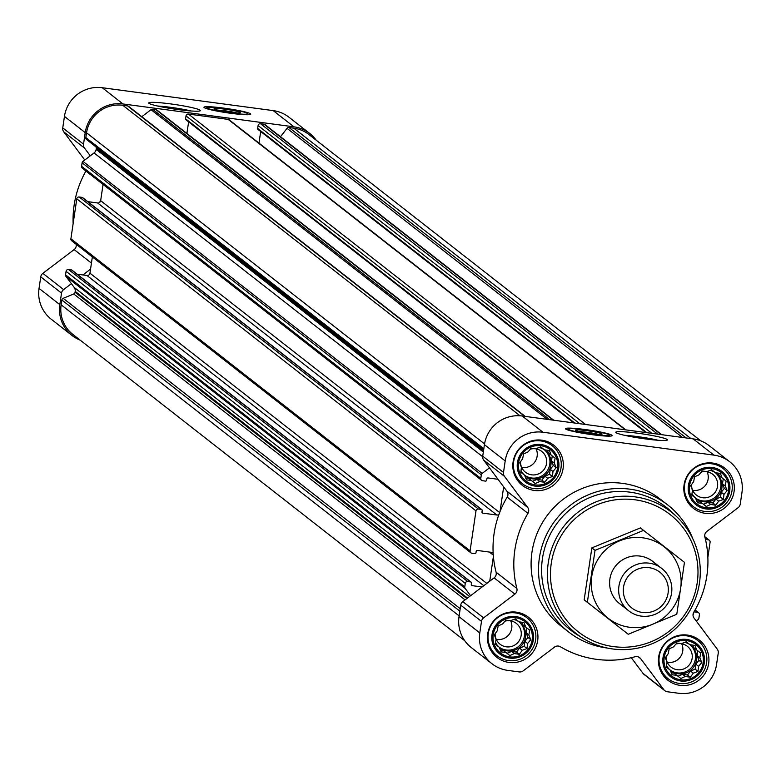 <?xml version="1.0" encoding="UTF-8"?>
<svg xmlns="http://www.w3.org/2000/svg" width="781" height="781" viewBox="0 0 781 781"><rect width="100%" height="100%" fill="white"/><g stroke="black" fill="none" stroke-linecap="round" stroke-linejoin="round"><path stroke-width="1.17" d="M624.595 435.32A23 2.021 -171.6 0 1 637.979 436.667A23 2.021 -171.6 0 1 658.11 440.269M676.795 643.036L681.53 643.564L686.274 641.797L689.984 644.696L695.022 645.467L696.681 649.929L700.703 653.072L699.825 657.866L701.797 662.571L698.565 666.378L697.999 671.406L693.255 673.183L690.336 677.225L685.298 676.453L680.856 678.464L676.844 675.321L672.109 674.784L670.147 670.088L666.427 667.179L667.003 662.151L665.344 657.69L668.263 653.638L669.141 648.845L673.573 646.844L676.795 643.036M664.201 657.602A19.867 19.564 -52 0 1 695.91 644.55A19.867 19.564 -52 0 1 690.902 678.464A19.867 19.564 -52 0 1 664.201 657.602M505.815 620.143L510.54 620.67L515.284 618.903L519.004 621.803L524.041 622.584L525.701 627.045L529.713 630.189L528.835 634.973L530.807 639.678L527.585 643.485L527.009 648.513L522.264 650.29L519.345 654.332L514.308 653.56L509.876 655.571L505.854 652.428L501.119 651.891L499.157 647.195L495.447 644.296L496.013 639.258L494.353 634.797L497.272 630.755L498.151 625.962L502.583 623.951L505.815 620.143M493.211 634.709A19.867 19.564 -52 0 1 524.92 621.666A19.867 19.564 -52 0 1 519.912 655.581A19.867 19.564 -52 0 1 493.211 634.709M531.207 448.138L535.942 448.675L540.686 446.908L544.396 449.807L549.433 450.578L551.093 455.04L555.115 458.183L554.237 462.977L556.199 467.673L552.977 471.48L552.411 476.517L547.666 478.284L544.747 482.336L539.71 481.565L535.268 483.566L531.256 480.432L526.521 479.895L524.559 475.19L520.839 472.29L521.415 467.263L519.755 462.801L522.665 458.75L523.553 453.956L527.985 451.945L531.207 448.138M518.613 462.713A19.867 19.564 -52 0 1 550.312 449.661A19.867 19.564 -52 0 1 545.304 483.576A19.867 19.564 -52 0 1 518.613 462.713M702.197 471.031L706.932 471.568L711.676 469.791L715.386 472.7L720.424 473.471L722.083 477.933L726.105 481.076L725.227 485.87L727.189 490.566L723.967 494.373L723.401 499.41L718.647 501.177L715.738 505.229L710.7 504.448L706.258 506.459L702.236 503.315L697.511 502.788L695.539 498.083L691.829 495.183L692.405 490.146L690.746 485.684L693.655 481.643L694.534 476.849L698.975 474.838L702.197 471.031M689.603 485.597A19.867 19.564 -52 0 1 721.302 472.554A19.867 19.564 -52 0 1 716.294 506.469A19.867 19.564 -52 0 1 689.603 485.597M95.516 146.525A2.148 2.118 128 0 1 96.297 148.497L96.161 149.396A5.369 5.291 128 0 1 94.071 152.939L82.952 161.374A2.148 2.118 128 0 0 82.112 162.79L81.595 166.285A2.148 2.118 128 0 0 82.376 168.257L481.574 480.295A2.148 2.118 128 0 0 482.59 480.725L485.479 481.106A1.074 1.054 128 0 0 486.69 480.188L486.885 478.87A1.074 1.054 128 0 1 488.096 477.952L498.014 479.28L506.908 491.181A5.369 5.291 128 0 1 507.181 497.136A98.006 96.493 128 0 0 500.025 511.565A98.006 96.493 128 0 0 498.961 514.357A98.006 96.493 128 0 0 493.182 553.504A2.685 2.646 128 0 0 491.327 552.323L477.386 550.459A1.074 1.054 128 0 0 476.176 551.376L475.98 552.694A1.074 1.054 128 0 1 474.77 553.612L471.88 553.231A2.148 2.118 128 0 1 470.084 550.83L475.99 510.872A2.148 2.118 128 0 1 478.402 509.036L481.301 509.427A1.074 1.054 128 0 1 482.189 510.628L481.994 511.945A1.074 1.054 128 0 0 482.892 513.146L496.833 515.011A2.685 2.646 128 0 0 498.961 514.357M82.932 198.032A1.074 1.054 128 0 0 82.103 197.378L79.203 196.997A2.148 2.118 128 0 0 76.792 198.833L70.895 238.781A2.148 2.118 128 0 0 71.676 240.763L470.865 552.802M103.063 184.423L100.827 199.526A98.006 96.493 128 0 0 99.773 202.318A2.685 2.646 128 0 1 97.645 202.972L87.794 201.654M72.233 270.538A1.074 1.054 128 0 0 71.393 269.884L68.503 269.494A2.148 2.118 128 0 0 66.082 271.329L65.565 274.824A2.148 2.118 128 0 0 65.965 276.406L74.205 287.437L469.586 596.489M92.353 256.929L89.952 273.184A2.685 2.646 128 0 1 86.935 275.478L77.094 274.16M493.182 553.504A98.006 96.493 128 0 0 493.397 556.472L489.746 581.181L482.111 586.98L472.183 585.652A1.074 1.054 128 0 1 471.294 584.452L471.49 583.124A1.074 1.054 128 0 0 470.592 581.933L467.702 581.542A2.148 2.118 128 0 0 465.281 583.378L464.763 586.863A2.148 2.118 128 0 0 465.164 588.444L470.592 595.718L462.811 601.634A5.369 5.291 128 0 0 460.722 605.168L459.023 616.678A33.563 33.046 128 0 0 471.236 647.517L492.01 663.762A33.563 33.046 128 0 0 507.796 670.391L519.238 671.924A5.369 5.291 128 0 0 523.182 670.869L554.481 647.117A5.369 5.291 128 0 1 560.407 646.756A98.006 96.493 128 0 0 635.06 656.743A5.369 5.291 128 0 1 640.654 658.656L663.85 689.701A5.369 5.291 128 0 0 667.345 691.751L678.787 693.284A33.563 33.046 128 0 0 716.548 664.611L718.247 653.101A5.369 5.291 128 0 0 717.261 649.157L694.065 618.103A5.369 5.291 128 0 1 693.792 612.148A98.006 96.493 128 0 0 704.882 537.064A5.369 5.291 128 0 1 706.864 531.412L738.152 507.65A5.369 5.291 128 0 0 740.251 504.116L741.95 492.606A33.563 33.046 128 0 0 729.737 461.766A33.563 33.046 128 0 0 713.951 455.128L542.961 432.235A33.563 33.046 128 0 0 505.2 460.917L503.501 472.427A5.369 5.291 128 0 0 504.487 476.371L527.683 507.425L506.908 491.181M482.111 586.98L470.592 595.718M493.397 556.472A98.006 96.493 128 0 0 496.091 572.219A5.369 5.291 128 0 1 494.109 577.872L489.746 581.181M503.677 486.856L500.025 511.565M729.737 461.766L708.963 445.521A33.563 33.046 128 0 0 693.177 438.893L522.186 416A33.563 33.046 128 0 0 484.425 444.672L482.717 456.182A5.369 5.291 128 0 0 483.712 460.136L498.014 479.28M489.482 467.848L482.15 473.423A2.148 2.118 128 0 0 481.311 474.838L480.793 478.323A2.148 2.118 128 0 0 481.574 480.295M525.232 416.41L128.572 106.343A2.148 2.118 128 0 0 127.557 105.913L122.793 105.279A32.226 31.718 128 0 0 86.545 132.809L85.832 137.593A2.148 2.118 128 0 0 86.613 139.574L483.644 449.924M707.869 557.4L710.105 542.219A2.148 2.118 128 0 0 708.318 539.817L705.458 539.437M696.232 621.002L698.048 619.626A2.148 2.118 128 0 0 698.888 618.21L699.405 614.715A2.148 2.118 128 0 0 697.609 612.324L694.719 611.933A1.074 1.054 128 0 0 693.508 612.851L693.313 614.178A1.074 1.054 128 0 1 693.02 614.764M553.749 420.227L157.088 110.16A2.148 2.118 128 0 0 156.073 109.731L152.607 109.272A2.148 2.118 128 0 0 151.026 109.691L141.81 116.691M625.825 429.872L229.165 119.805A2.148 2.118 128 0 0 228.15 119.386L188.426 114.065A2.148 2.118 128 0 0 186.015 115.9L185.585 118.81A1.074 1.054 128 0 0 185.976 119.796L573.732 422.902M265.374 124.999A2.148 2.118 128 0 0 263.978 124.179L260.512 123.71A2.148 2.118 128 0 0 258.091 125.546L257.662 128.465A1.074 1.054 128 0 0 258.052 129.451L645.809 432.547M700.85 440.884L308.944 134.537A32.226 31.718 128 0 0 293.783 128.172L289.019 127.528A2.148 2.118 128 0 0 287.047 128.348L280.496 136.724M631.292 657.7L643.075 673.466A5.369 5.291 128 0 0 644.042 674.452L664.816 690.697M492.01 663.762A33.563 33.046 128 0 1 479.798 632.913L481.496 621.403A5.369 5.291 128 0 1 483.595 617.869L514.884 594.116A5.369 5.291 128 0 0 516.866 588.464A98.006 96.493 128 0 1 527.956 513.371A5.369 5.291 128 0 0 527.683 507.425M585.555 429.579A23.625 2.07 -171.6 0 1 612.197 435.583A23.625 2.07 -171.6 0 1 588.523 434.177A23.625 2.07 -171.6 0 1 565.444 428.681A23.625 2.07 -171.6 0 1 585.555 429.579M637.999 433.25A26.124 2.294 -171.6 0 1 667.325 440.074A26.124 2.294 -171.6 0 1 641.279 438.336A26.124 2.294 -171.6 0 1 615.838 432.469A26.124 2.294 -171.6 0 1 637.999 433.25M513.088 461.971A25.509 25.119 -52 0 1 553.788 445.219A25.509 25.119 -52 0 1 557.868 480.784A25.509 25.119 -52 0 1 513.088 461.971M487.686 633.967A25.509 25.119 -52 0 1 528.395 617.215A25.509 25.119 -52 0 1 532.466 652.779A25.509 25.119 -52 0 1 487.686 633.967M658.676 656.86A25.509 25.119 -52 0 1 699.376 640.108A25.509 25.119 -52 0 1 703.456 675.672A25.509 25.119 -52 0 1 658.676 656.86M684.078 484.864A25.509 25.119 -52 0 1 724.778 468.112A25.509 25.119 -52 0 1 728.858 503.677A25.509 25.119 -52 0 1 684.078 484.864M607.198 648.025A80.56 79.311 -52 0 1 568.685 632.024L561.266 626.225A80.56 79.311 -52 0 1 531.959 552.196A80.56 79.311 -52 0 1 660.482 499.293L667.901 505.092A80.56 79.311 -52 0 1 692.727 538.607M74.205 287.437A5.369 5.291 128 0 1 75.191 291.381L75.064 292.279A2.148 2.118 128 0 1 73.736 293.978L63.173 298.322A2.148 2.118 128 0 0 61.845 300.021L61.143 304.805A32.226 31.718 128 0 0 72.867 334.424L464.773 640.762M260.698 131.511L258.98 143.118M188.621 121.865L186.903 133.473M99.773 202.318A2.685 2.646 128 0 0 100.661 200.678L100.827 199.526M316.227 140.238A33.563 33.046 128 0 0 309.764 133.483A33.563 33.046 128 0 0 293.978 126.844L122.988 103.951A33.563 33.046 128 0 0 85.227 132.633L83.528 144.143A5.369 5.291 128 0 0 84.514 148.087L90.284 155.809M90.547 269.133L82.913 274.932M309.764 133.483L288.99 117.238A33.563 33.046 128 0 0 273.204 110.609L102.213 87.716A33.563 33.046 128 0 0 64.452 116.389L62.753 127.899A5.369 5.291 128 0 0 63.739 131.843L84.768 159.998M85.93 171.029A98.006 96.493 128 0 0 73.131 223.6M91.445 263.119L74.136 249.588A5.369 5.291 128 0 0 76.196 244.297M74.136 249.588L42.848 273.35A5.369 5.291 128 0 0 40.749 276.884L39.05 288.394A33.563 33.046 128 0 0 51.263 319.234L72.037 335.479A33.563 33.046 128 0 0 80.15 340.116M71.403 283.679L63.622 289.585A5.369 5.291 128 0 0 61.523 293.119L59.825 304.629A33.563 33.046 128 0 0 72.037 335.479M224.079 108.159A23.625 2.07 -171.6 0 1 250.721 114.163A23.625 2.07 -171.6 0 1 227.046 112.767A23.625 2.07 -171.6 0 1 203.968 107.261A23.625 2.07 -171.6 0 1 224.079 108.159M170.951 103.951A26.124 2.294 -171.6 0 1 200.268 110.775A26.124 2.294 -171.6 0 1 174.222 109.037A26.124 2.294 -171.6 0 1 148.79 103.17A26.124 2.294 -171.6 0 1 170.951 103.951M551.259 563.433A74.478 73.326 -52 0 1 670.098 514.523A74.478 73.326 -52 0 1 651.325 641.65A74.478 73.326 -52 0 1 551.259 563.433M548.262 562.789A77.173 75.972 -52 0 1 599.31 500.641A77.173 75.972 -52 0 1 677.02 516.993A77.173 75.972 -52 0 1 683.717 619.704A77.173 75.972 -52 0 1 582.431 637.999A77.173 75.972 -52 0 1 548.262 562.789M582.431 637.999L576.886 634.504A77.827 76.616 -52 0 1 542.434 558.649A77.827 76.616 -52 0 1 593.911 495.974A77.827 76.616 -52 0 1 672.285 512.463L677.02 516.993M568.685 632.024A80.56 79.311 -52 0 1 539.378 557.995A80.56 79.311 -52 0 1 667.901 505.092M609.59 435.876A23.625 2.07 -171.6 0 1 610.254 436.11M567.152 429.745A23.625 2.07 -171.6 0 1 567.855 429.716M579.19 431.542A11.969 1.054 -171.6 0 1 586.961 432.264A11.969 1.054 -171.6 0 1 598.217 434.343M586.97 430.682A13.423 1.181 -171.6 0 1 602.034 434.187A13.423 1.181 -171.6 0 1 588.649 433.299A13.423 1.181 -171.6 0 1 575.577 430.282A13.423 1.181 -171.6 0 1 586.97 430.682M585.965 429.901A20.677 1.816 -171.6 0 1 609.268 435.056A20.677 1.816 -171.6 0 1 588.562 433.924A20.677 1.816 -171.6 0 1 568.412 429.023A20.677 1.816 -171.6 0 1 585.965 429.901M688.432 485.44A21.067 20.736 -52 0 1 722.044 471.607A21.067 20.736 -52 0 1 716.733 507.562A21.067 20.736 -52 0 1 688.432 485.44M684.654 484.454A24.162 23.791 -52 0 1 723.206 468.59A24.162 23.791 -52 0 1 727.072 502.281A24.162 23.791 -52 0 1 684.654 484.454M517.442 462.557A21.067 20.736 -52 0 1 551.054 448.724A21.067 20.736 -52 0 1 545.743 484.679A21.067 20.736 -52 0 1 517.442 462.557M513.664 461.571A24.162 23.791 -52 0 1 552.216 445.697A24.162 23.791 -52 0 1 556.082 479.388A24.162 23.791 -52 0 1 513.664 461.571M492.04 634.553A21.067 20.736 -52 0 1 525.652 620.719A21.067 20.736 -52 0 1 520.341 656.675A21.067 20.736 -52 0 1 492.04 634.553M488.262 633.567A24.162 23.791 -52 0 1 526.824 617.693A24.162 23.791 -52 0 1 530.68 651.393A24.162 23.791 -52 0 1 488.262 633.567M663.03 657.446A21.067 20.736 -52 0 1 696.642 643.612A21.067 20.736 -52 0 1 691.331 679.568A21.067 20.736 -52 0 1 663.03 657.446M659.252 656.46A24.162 23.791 -52 0 1 697.814 640.586A24.162 23.791 -52 0 1 701.67 674.276A24.162 23.791 -52 0 1 659.252 656.46M702.236 503.315L699.522 501.197L696.681 500.816M706.258 506.459L704.872 505.375M710.7 504.448L707.986 502.329L712.868 502.984L715.933 499.059L720.531 497.165L721.253 492.255L724.329 488.33L722.513 483.742L723.235 478.831M703.388 504.223L707.986 502.329M715.738 505.229L712.868 502.984M718.647 501.177L715.933 499.059M723.401 499.41L720.531 497.165M723.967 494.373L721.253 492.255M727.189 490.566L724.329 488.33M725.227 485.87L722.513 483.742M722.083 477.933L719.369 475.814L718.315 473.14M691.995 493.602A16.108 15.864 128 0 0 721.878 487.998A16.108 15.864 128 0 0 710.173 470.338M707.117 471.792A13.199 12.994 -52 0 1 692.659 490.273M701.328 472.046A13.199 12.994 -52 0 1 714.83 492.704A13.199 12.994 -52 0 1 691.507 484.601M715.455 472.769A16.108 15.864 -52 0 1 717.485 494.783A16.108 15.864 -52 0 1 695.627 498.132M531.256 480.432L528.542 478.304L525.691 477.923M535.268 483.566L533.882 482.482M539.71 481.565L536.996 479.436L541.877 480.09L544.953 476.166L549.541 474.272L550.263 469.361L553.338 465.437L551.523 460.858L552.245 455.938M532.408 481.33L536.996 479.436M544.747 482.336L541.877 480.09M547.666 478.284L544.953 476.166M552.411 476.517L549.541 474.272M552.977 471.48L550.263 469.361M556.199 467.673L553.338 465.437M554.237 462.977L551.523 460.858M551.093 455.04L548.379 452.921L547.325 450.246M521.015 470.709A16.108 15.864 128 0 0 550.898 465.105A16.108 15.864 128 0 0 539.193 447.454M505.854 652.428L503.14 650.309L500.289 649.929M509.876 655.571L508.48 654.488M514.308 653.56L511.594 651.442L516.485 652.096L519.55 648.171L524.139 646.277L524.871 641.367L527.936 637.433L526.121 632.854L526.853 627.944M507.006 653.326L511.594 651.442M519.345 654.332L516.485 652.096M522.264 650.29L519.55 648.171M527.009 648.513L524.139 646.277M527.585 643.485L524.871 641.367M530.807 639.678L527.936 637.433M528.835 634.973L526.121 632.854M525.701 627.045L522.987 624.917L521.923 622.252M495.613 642.704A16.108 15.864 128 0 0 525.496 637.111A16.108 15.864 128 0 0 513.791 619.45M676.844 675.321L674.13 673.202L671.279 672.822M680.856 678.464L679.47 677.381M685.298 676.453L682.584 674.335L687.465 674.989L690.541 671.055L695.129 669.171L695.851 664.25L698.927 660.326L697.111 655.747L697.833 650.837M677.996 676.219L682.584 674.335M690.336 677.225L687.465 674.989M693.255 673.183L690.541 671.055M697.999 671.406L695.129 669.171M698.565 666.378L695.851 664.25M701.797 662.571L698.927 660.326M699.825 657.866L697.111 655.747M696.681 649.929L693.967 647.81L692.913 645.145M666.603 665.597A16.108 15.864 128 0 0 696.486 660.004A16.108 15.864 128 0 0 684.781 642.343M536.127 448.899A13.199 12.994 -52 0 1 521.679 467.389M530.338 449.153A13.199 12.994 -52 0 1 543.84 469.82A13.199 12.994 -52 0 1 520.527 461.708M544.464 449.876A16.108 15.864 -52 0 1 546.495 471.89A16.108 15.864 -52 0 1 524.647 475.238M510.725 620.895A13.199 12.994 -52 0 1 496.277 639.385M504.936 621.149A13.199 12.994 -52 0 1 518.438 641.816A13.199 12.994 -52 0 1 495.125 633.713M519.072 621.881A16.108 15.864 -52 0 1 521.093 643.895A16.108 15.864 -52 0 1 499.244 647.244M681.715 643.788A13.199 12.994 -52 0 1 667.267 662.278M675.926 644.042A13.199 12.994 -52 0 1 689.428 664.709A13.199 12.994 -52 0 1 666.115 656.596M690.053 644.774A16.108 15.864 -52 0 1 692.083 666.789A16.108 15.864 -52 0 1 670.235 670.137M157.547 106.021A23 2.021 -171.6 0 1 170.922 107.368A23 2.021 -171.6 0 1 191.062 110.97M248.114 114.456A23.625 2.07 -171.6 0 1 248.778 114.69M205.676 108.325A23.625 2.07 -171.6 0 1 206.379 108.295M217.714 110.121A11.969 1.054 -171.6 0 1 225.475 110.853A11.969 1.054 -171.6 0 1 236.741 112.933M225.494 109.262A13.423 1.181 -171.6 0 1 240.558 112.767A13.423 1.181 -171.6 0 1 227.173 111.878A13.423 1.181 -171.6 0 1 214.101 108.862A13.423 1.181 -171.6 0 1 225.494 109.262M224.489 108.481A20.677 1.816 -171.6 0 1 247.782 113.645A20.677 1.816 -171.6 0 1 227.076 112.513A20.677 1.816 -171.6 0 1 206.926 107.612A20.677 1.816 -171.6 0 1 224.489 108.481M623.55 587.097A22.737 22.385 -52 0 1 659.818 572.17A22.737 22.385 -52 0 1 654.097 610.976A22.737 22.385 -52 0 1 623.55 587.097M618.942 586.111A26.857 26.437 -52 0 1 661.79 568.48A26.857 26.437 -52 0 1 666.086 605.919A26.857 26.437 -52 0 1 618.942 586.111M642.783 537.816A45.376 44.673 -52 0 1 671.377 610.059A45.376 44.673 -52 0 1 594.37 599.749A45.376 44.673 -52 0 1 642.783 537.816M624.575 606.739A26.857 26.437 -52 0 1 640.088 556.082A26.857 26.437 -52 0 1 656.85 565.444M676.785 614.286L684.459 562.34L643.573 530.387L595.024 550.371L587.351 602.317L628.236 634.27L676.785 614.286M595.024 550.371L591.852 547.891L640.41 527.907L643.573 530.387M587.351 602.317L584.178 599.837L591.852 547.891M65.565 274.824L464.763 586.863M66.082 271.329L465.281 583.378M70.895 238.781L470.084 550.83M76.792 198.833L475.99 510.872M81.595 166.285L480.793 478.323M82.112 162.79L481.311 474.838M85.832 137.593L483.829 448.704M86.545 132.809L484.542 443.92M152.607 109.272L549.717 419.68M156.073 109.731L553.182 420.149M188.426 114.065L585.545 424.483M228.15 119.386L625.269 429.794M260.512 123.71L657.622 434.129M263.978 124.179L661.087 434.597M289.019 127.528L686.138 437.946M293.783 128.172L690.902 438.58M503.501 472.427L482.717 456.182M505.2 460.917L484.425 444.672M504.487 476.371L483.712 460.136M527.956 513.371L507.181 497.136M516.866 588.464L496.091 572.219M514.884 594.116L494.109 577.872M483.595 617.869L462.811 601.634M481.496 621.403L460.722 605.168M479.798 632.913L459.023 616.678M640.654 658.656L638.497 656.967M663.85 689.701L643.075 673.466M713.951 455.128L693.177 438.893M542.961 432.235L522.186 416M61.845 300.021L459.843 611.123M61.143 304.805L459.13 615.906M127.557 105.913L524.676 416.332M122.793 105.279L520.019 415.785M694.924 610.225L697.609 612.324M694.172 611.513L694.719 611.933M704.911 537.152L708.318 539.817M287.047 128.348L682.487 437.458M258.091 125.546L651.871 433.357M257.662 128.465L646.863 432.694M186.015 115.9L579.795 423.712M185.585 118.81L574.777 423.038M151.026 109.691L547.159 419.338M96.297 148.497L483.468 451.145M96.161 149.396L483.332 452.043M94.071 152.939L482.668 456.7M82.952 161.374L482.15 473.423M100.661 200.678L499.645 512.551M97.645 202.972L496.833 515.011M482.062 512.492L482.892 513.146M82.103 197.378L481.301 509.427M79.203 196.997L478.402 509.036M489.404 552.069L493.289 555.106M89.952 273.184L486.827 583.407M86.935 275.478L483.8 585.701M471.353 584.998L472.183 585.652M71.393 269.884L470.592 581.933M68.503 269.494L467.702 581.542M63.173 298.322L460.204 608.672M73.736 293.978L465.105 599.896M75.064 292.279L466.872 598.549M75.191 291.381L467.516 598.061M65.965 276.406L465.164 588.444M83.528 144.143L62.753 127.899M85.227 132.633L64.452 116.389M84.514 148.087L63.739 131.843M63.622 289.585L42.848 273.35M61.523 293.119L40.749 276.884M59.825 304.629L39.05 288.394M293.978 126.844L273.204 110.609M122.988 103.951L102.213 87.716M630.853 657.797L632.093 658.764M695.07 609.971L698.624 612.743M704.804 536.703L709.324 540.237M264.984 124.599L661.653 434.666M82.61 197.593L481.799 509.632M71.901 270.099L471.099 582.138M568.412 429.023L567.689 429.931M609.268 435.056L609.697 436.13M723.206 468.59L717.612 464.217M693.44 506.664L687.846 502.3M552.216 445.697L546.632 441.324M522.45 483.781L516.866 479.407M526.824 617.693L521.23 613.329M497.058 655.776L491.464 651.403M697.814 640.586L692.22 636.212M668.048 678.669L662.454 674.296M206.926 107.612L206.213 108.51M247.782 113.645L248.212 114.719M661.79 568.48L652.711 561.383M628.715 610.791L619.636 603.693"/></g></svg>
